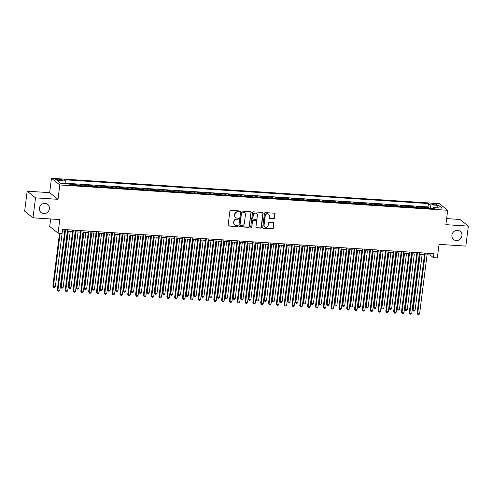 <?xml version="1.0" encoding="UTF-8"?>
<svg xmlns="http://www.w3.org/2000/svg" width="493" height="493" viewBox="0 0 493 493"><rect width="100%" height="100%" fill="white"/><g stroke="black" fill="none" stroke-linecap="round" stroke-linejoin="round"><path stroke-width="0.74" d="M239.382 211.472A0.561 0.53 128.6 0 0 238.914 210.887L230.761 210.357A0.807 0.752 128.6 0 0 229.892 211.09L228.111 225.196A0.807 0.752 128.6 0 0 228.783 226.028L236.936 226.564A0.561 0.53 128.6 0 0 237.355 225.572A0.561 0.53 128.6 0 0 237.078 225.467L236.018 225.393A2.576 2.41 128.6 0 1 233.879 222.725L234.027 221.554A2.576 2.41 128.6 0 1 236.8 219.206L237.854 219.274A0.561 0.53 128.6 0 0 238.279 218.282A0.561 0.53 128.6 0 0 237.996 218.177L236.942 218.109A2.576 2.41 128.6 0 1 234.797 215.441L234.951 214.264A2.576 2.41 128.6 0 1 237.725 211.916L238.778 211.984A0.561 0.53 128.6 0 0 239.382 211.472M235.543 217.518A2.576 2.41 128.6 0 1 234.576 215.256L234.723 214.085A2.576 2.41 128.6 0 1 237.497 211.737L238.55 211.805A0.561 0.53 128.6 0 0 239.074 210.924M228.271 225.776A0.807 0.752 128.6 0 0 228.555 225.849L236.708 226.379A0.561 0.53 128.6 0 0 237.232 225.498M234.619 224.808A2.576 2.41 128.6 0 1 233.651 222.546L233.805 221.369A2.576 2.41 128.6 0 1 236.578 219.021L237.632 219.095A0.561 0.53 128.6 0 0 238.15 218.208M451.921 235.118A5.25 4.912 128.6 0 0 453.646 239.549A5.25 4.912 128.6 0 0 458.743 240.097A5.25 4.912 128.6 0 0 461.929 235.771A5.25 4.912 128.6 0 0 460.197 231.346A5.25 4.912 128.6 0 0 455.107 230.798A5.25 4.912 128.6 0 0 451.921 235.118M39.415 208.169A5.25 4.912 128.6 0 0 41.147 212.6A5.25 4.912 128.6 0 0 46.237 213.149A5.25 4.912 128.6 0 0 49.423 208.822A5.25 4.912 128.6 0 0 47.698 204.398A5.25 4.912 128.6 0 0 42.608 203.849A5.25 4.912 128.6 0 0 39.415 208.169M433.649 203.671A2.625 0.505 7.2 0 0 431.763 203.917A2.625 0.505 7.2 0 0 435.091 204.823A2.625 0.505 7.2 0 0 436.971 204.577A2.625 0.505 7.2 0 0 433.649 203.671M273.701 218.732A0.807 0.752 128.6 0 0 274.564 217.998L275.063 214.036A0.807 0.752 128.6 0 0 274.398 213.204L265.339 212.612A0.807 0.752 128.6 0 0 264.476 213.346L262.689 227.452A0.807 0.752 128.6 0 0 263.361 228.29L272.419 228.881A0.807 0.752 128.6 0 0 273.282 228.148L273.886 223.366A0.807 0.752 128.6 0 0 273.221 222.534L269.344 222.281A0.807 0.752 128.6 0 0 268.475 223.015L268.18 225.381A2.151 2.015 128.6 0 1 264.778 226.934A2.151 2.015 128.6 0 1 264.069 225.116L265.246 215.829A2.151 2.015 128.6 0 1 268.642 214.276A2.151 2.015 128.6 0 1 269.351 216.094L269.153 217.641A0.807 0.752 128.6 0 0 269.825 218.479L273.473 218.553A0.807 0.752 128.6 0 0 274.342 217.82L274.841 213.857A0.807 0.752 128.6 0 0 274.681 213.284M35.514 197.853L58.001 199.32L49.651 192.664L27.17 191.192L35.514 197.853L32.994 217.814L59.776 219.564L58.063 233.14L61.97 233.392L62.475 229.399L433.926 253.667L433.421 257.66L437.328 257.913L439.047 244.343L465.83 246.093L468.35 226.133L460.006 219.471L446.633 218.596M58.001 199.32L59.813 184.949L447.681 210.289L445.869 224.66L468.35 226.133M251.196 212.477A0.807 0.752 128.6 0 0 250.524 211.645L241.465 211.053A0.807 0.752 128.6 0 0 240.602 211.787L238.822 225.893A0.807 0.752 128.6 0 0 239.487 226.731L248.546 227.322A0.807 0.752 128.6 0 0 249.415 226.589L250.968 212.298A0.807 0.752 128.6 0 0 250.808 211.719M253.402 211.836L262.461 212.428A0.807 0.752 128.6 0 1 263.133 213.259L261.345 227.365A0.807 0.752 128.6 0 1 260.483 228.099L256.606 227.846A0.807 0.752 128.6 0 1 255.935 227.014L256.662 221.289A0.807 0.752 128.6 0 0 255.99 220.457L253.42 220.291A0.807 0.752 128.6 0 0 252.552 221.024L251.8 226.977A0.561 0.53 128.6 0 1 250.912 227.384A0.561 0.53 128.6 0 1 250.727 226.909L252.539 212.569A0.807 0.752 128.6 0 1 253.402 211.836M32.994 217.814L24.65 211.158L27.17 191.192M428.707 208.403L428.818 207.522L424.128 207.214L424.954 207.873L421.823 207.67A3.278 0.968 93.7 0 1 422.045 207.972M420.886 207.892L420.997 207.011L416.308 206.703L417.133 207.362L414.003 207.159A3.278 0.968 93.7 0 1 414.225 207.461M413.066 207.38L413.183 206.499L408.487 206.191L409.313 206.85L406.183 206.647A3.278 0.968 93.7 0 1 406.405 206.949M405.246 206.875L405.363 205.988L400.667 205.68L401.493 206.339L398.362 206.136A3.278 0.968 93.7 0 1 398.584 206.438M397.432 206.364L397.543 205.476L392.847 205.174L393.673 205.827L390.542 205.624A3.278 0.968 93.7 0 1 390.764 205.926M389.612 205.852L389.723 204.965L385.027 204.663L385.853 205.316L382.722 205.113A3.278 0.968 93.7 0 1 382.944 205.415M381.792 205.341L381.902 204.453L377.207 204.151L378.032 204.805L374.902 204.601A3.278 0.968 93.7 0 1 375.13 204.903M373.971 204.829L374.082 203.948L369.386 203.64L370.212 204.293L367.082 204.09A3.278 0.968 93.7 0 1 367.31 204.392M366.151 204.318L366.262 203.436L361.566 203.128L362.392 203.788L359.261 203.578A3.278 0.968 93.7 0 1 359.489 203.88M358.331 203.806L358.442 202.925L353.746 202.617L354.572 203.276L351.441 203.067A3.278 0.968 93.7 0 1 351.669 203.369M350.511 203.295L350.622 202.413L345.932 202.105L346.752 202.765L343.627 202.561A3.278 0.968 93.7 0 1 343.849 202.863M342.69 202.783L342.801 201.902L338.112 201.594L338.931 202.253L335.807 202.05A3.278 0.968 93.7 0 1 336.029 202.352M334.87 202.272L334.981 201.391L330.292 201.082L331.111 201.742L327.987 201.538A3.278 0.968 93.7 0 1 328.209 201.84M327.05 201.766L327.161 200.879L322.471 200.571L323.291 201.23L320.167 201.027A3.278 0.968 93.7 0 1 320.388 201.329M319.23 201.255L319.341 200.368L314.651 200.066L315.471 200.719L312.346 200.515A3.278 0.968 93.7 0 1 312.568 200.817M311.41 200.743L311.521 199.856L306.831 199.554L307.65 200.207L304.526 200.004A3.278 0.968 93.7 0 1 304.748 200.306M303.589 200.232L303.7 199.345L299.011 199.043L299.83 199.696L296.706 199.492A3.278 0.968 93.7 0 1 296.928 199.794M295.769 199.72L295.88 198.839L291.19 198.531L292.01 199.184L288.886 198.981A3.278 0.968 93.7 0 1 289.108 199.283M287.949 199.209L288.06 198.328L283.37 198.02L284.19 198.679L281.065 198.469A3.278 0.968 93.7 0 1 281.287 198.771M280.129 198.697L280.24 197.816L275.55 197.508L276.37 198.168L273.245 197.958A3.278 0.968 93.7 0 1 273.467 198.26M272.309 198.186L272.419 197.305L267.73 196.997L268.556 197.656L265.425 197.453A3.278 0.968 93.7 0 1 265.647 197.755M264.488 197.675L264.599 196.793L259.91 196.485L260.735 197.145L257.605 196.941A3.278 0.968 93.7 0 1 257.827 197.243M256.668 197.163L256.779 196.282L252.089 195.974L252.915 196.633L249.785 196.43A3.278 0.968 93.7 0 1 250.006 196.732M248.848 196.658L248.959 195.77L244.269 195.462L245.095 196.122L241.964 195.918A3.278 0.968 93.7 0 1 242.186 196.22M241.028 196.146L241.145 195.259L236.449 194.957L237.275 195.61L234.144 195.407A3.278 0.968 93.7 0 1 234.366 195.709M233.207 195.635L233.325 194.747L228.629 194.445L229.455 195.099L226.324 194.895A3.278 0.968 93.7 0 1 226.546 195.197M225.387 195.123L225.504 194.236L220.809 193.934L221.634 194.587L218.504 194.384A3.278 0.968 93.7 0 1 218.726 194.686M217.573 194.612L217.684 193.731L212.988 193.422L213.814 194.076L210.684 193.872A3.278 0.968 93.7 0 1 210.905 194.174M209.753 194.1L209.864 193.219L205.168 192.911L205.994 193.57L202.863 193.361A3.278 0.968 93.7 0 1 203.091 193.663M201.933 193.589L202.044 192.708L197.348 192.399L198.174 193.059L195.043 192.849A3.278 0.968 93.7 0 1 195.271 193.151M194.113 193.077L194.224 192.196L189.528 191.888L190.353 192.547L187.223 192.344A3.278 0.968 93.7 0 1 187.451 192.646M186.292 192.566L186.403 191.685L181.707 191.376L182.533 192.036L179.403 191.832A3.278 0.968 93.7 0 1 179.631 192.134M178.472 192.054L178.583 191.173L173.887 190.865L174.713 191.524L171.582 191.321A3.278 0.968 93.7 0 1 171.81 191.623M170.652 191.549L170.763 190.662L166.073 190.353L166.893 191.013L163.768 190.809A3.278 0.968 93.7 0 1 163.99 191.111M162.832 191.037L162.943 190.15L158.253 189.848L159.073 190.501L155.948 190.298A3.278 0.968 93.7 0 1 156.17 190.6M155.012 190.526L155.122 189.639L150.433 189.337L151.252 189.99L148.128 189.787A3.278 0.968 93.7 0 1 148.35 190.088M147.191 190.015L147.302 189.127L142.613 188.825L143.432 189.478L140.308 189.275A3.278 0.968 93.7 0 1 140.53 189.577M139.371 189.503L139.482 188.622L134.792 188.314L135.612 188.967L132.488 188.764A3.278 0.968 93.7 0 1 132.709 189.065M131.551 188.992L131.662 188.11L126.972 187.802L127.792 188.462L124.667 188.252A3.278 0.968 93.7 0 1 124.889 188.554M123.731 188.48L123.842 187.599L119.152 187.291L119.972 187.95L116.847 187.747A3.278 0.968 93.7 0 1 117.069 188.043M115.91 187.969L116.021 187.087L111.332 186.779L112.151 187.439L109.027 187.235A3.278 0.968 93.7 0 1 109.249 187.537M108.09 187.457L108.201 186.576L103.512 186.268L104.331 186.927L101.207 186.724A3.278 0.968 93.7 0 1 101.429 187.026M100.27 186.946L100.381 186.064L95.691 185.756L96.517 186.416L93.387 186.212A3.278 0.968 93.7 0 1 93.608 186.514M92.45 186.44L92.561 185.553L87.871 185.245L88.697 185.904L85.566 185.701A3.278 0.968 93.7 0 1 85.788 186.003M84.63 185.929L84.741 185.041L80.051 184.739L80.877 185.393L77.746 185.189A3.278 0.968 93.7 0 1 77.968 185.491M76.809 185.417L76.92 184.53L72.231 184.228L73.056 184.881A3.278 0.968 93.7 0 1 73.278 185.183M58.852 180.228L60.571 180.339A2.545 0.487 7.2 0 0 62.395 180.099A2.545 0.487 7.2 0 0 59.172 179.224L57.453 179.113A2.545 0.487 7.2 0 0 55.629 179.347A2.545 0.487 7.2 0 0 58.852 180.228M59.813 184.949L51.469 178.287L439.337 203.627L447.681 210.289M428.818 207.522L428.066 206.918L428.491 203.566L64.078 179.76L65.655 181.017L65.982 183.55M428.491 203.566L430.069 204.823L438.671 205.384L442.098 208.12L433.495 207.559L435.072 208.822L70.665 185.017L69.088 183.753L60.485 183.193L57.059 180.456L65.655 181.017M76.92 184.53L77.746 185.189M84.741 185.041L85.566 185.701M92.561 185.553L93.387 186.212M100.381 186.064L101.207 186.724M108.201 186.576L109.027 187.235M116.021 187.087L116.847 187.747M123.842 187.599L124.667 188.252M131.662 188.11L132.488 188.764M139.482 188.622L140.308 189.275M147.302 189.127L148.128 189.787M155.122 189.639L155.948 190.298M162.943 190.15L163.768 190.809M170.763 190.662L171.582 191.321M178.583 191.173L179.403 191.832M186.403 191.685L187.223 192.344M194.224 192.196L195.043 192.849M202.044 192.708L202.863 193.361M209.864 193.219L210.684 193.872M217.684 193.731L218.504 194.384M225.504 194.236L226.324 194.895M233.325 194.747L234.144 195.407M241.145 195.259L241.964 195.918M248.959 195.77L249.785 196.43M256.779 196.282L257.605 196.941M264.599 196.793L265.425 197.453M272.419 197.305L273.245 197.958M280.24 197.816L281.065 198.469M288.06 198.328L288.886 198.981M295.88 198.839L296.706 199.492M303.7 199.345L304.526 200.004M311.521 199.856L312.346 200.515M319.341 200.368L320.167 201.027M327.161 200.879L327.987 201.538M334.981 201.391L335.807 202.05M342.801 201.902L343.627 202.561M350.622 202.413L351.441 203.067M358.442 202.925L359.261 203.578M366.262 203.436L367.082 204.09M374.082 203.948L374.902 204.601M381.902 204.453L382.722 205.113M389.723 204.965L390.542 205.624M397.543 205.476L398.362 206.136M405.363 205.988L406.183 206.647M413.183 206.499L414.003 207.159M420.997 207.011L421.823 207.67M428.066 206.918L65.945 183.26M50.668 218.972L49.719 226.478L58.063 233.14M49.651 192.664L51.469 178.287M427.055 254.764L430.038 254.961L433.421 257.66M62.284 230.934L64.768 231.1M67.344 231.266L72.588 231.611M75.158 231.778L80.408 232.117M82.978 232.289L88.229 232.628M90.798 232.801L96.049 233.14M98.618 233.312L103.869 233.651M106.439 233.818L111.689 234.163M114.259 234.329L119.509 234.674M122.079 234.841L127.33 235.186M129.899 235.352L135.15 235.697M137.72 235.864L142.97 236.209M145.54 236.375L150.79 236.72M153.36 236.886L158.61 237.225M161.18 237.398L166.431 237.737M169 237.909L174.251 238.248M176.821 238.421L182.071 238.76M184.641 238.926L189.891 239.271M192.461 239.438L197.711 239.783M200.281 239.949L205.532 240.294M208.101 240.461L213.352 240.806M215.922 240.972L221.172 241.317M223.742 241.484L228.986 241.829M231.562 241.995L236.806 242.334M239.382 242.507L244.627 242.846M247.203 243.018L252.447 243.357M255.017 243.53L260.267 243.869M262.837 244.035L268.087 244.38M270.657 244.546L275.907 244.892M278.477 245.058L283.728 245.403M286.297 245.569L291.548 245.915M294.118 246.081L299.368 246.426M301.938 246.592L307.188 246.938M309.758 247.104L315.009 247.443M317.578 247.615L322.829 247.954M325.398 248.127L330.649 248.466M333.219 248.638L338.469 248.977M341.039 249.144L346.289 249.489M348.859 249.655L354.11 250M356.679 250.167L361.93 250.512M364.5 250.678L369.75 251.023M372.32 251.19L377.57 251.535M380.14 251.701L385.39 252.046M387.96 252.213L393.211 252.552M395.78 252.724L401.025 253.063M403.601 253.236L408.845 253.575M411.421 253.747L416.665 254.086M419.241 254.252L424.485 254.598M430.229 253.427L430.038 254.961M433.495 207.559L432.903 208.681M430.537 208.527L430.069 204.823M438.671 205.384L436.964 207.787M238.982 226.472A0.807 0.752 128.6 0 0 239.265 226.546L248.318 227.137A0.807 0.752 128.6 0 0 249.187 226.404L250.968 212.298M242.174 212.206A0.561 0.53 128.6 0 0 241.57 212.717L240.005 225.104A0.561 0.53 128.6 0 0 240.473 225.689L241.582 225.757A2.576 2.41 128.6 0 0 244.355 223.409L245.428 214.948A2.576 2.41 128.6 0 0 243.289 212.28L241.946 212.027A0.561 0.53 128.6 0 0 241.342 212.538L241.57 212.717M240.091 225.474A0.561 0.53 128.6 0 1 239.777 224.925L241.342 212.538M244.46 212.686A2.576 2.41 128.6 0 0 243.061 212.101L243.289 212.28M241.946 212.027L243.061 212.101M256.101 227.593A0.807 0.752 128.6 0 0 256.378 227.667L260.255 227.92A0.807 0.752 128.6 0 0 261.124 227.187L262.905 213.081A0.807 0.752 128.6 0 0 262.744 212.501M256.274 220.531A0.807 0.752 128.6 0 0 255.762 220.279L253.192 220.112A0.807 0.752 128.6 0 0 252.33 220.846L251.8 226.977M250.814 227.279A0.561 0.53 128.6 0 0 251.572 226.798M257.408 215.355A2.151 2.015 128.6 0 0 254.61 213.315A2.151 2.015 128.6 0 0 253.303 215.084L252.891 218.356A0.807 0.752 128.6 0 0 253.556 219.194L256.132 219.36A0.807 0.752 128.6 0 0 256.995 218.627L257.408 215.355M256.582 213.451A2.151 2.015 128.6 0 0 253.075 214.905L253.303 215.084M253.051 218.935A0.807 0.752 128.6 0 1 252.662 218.177L253.075 214.905M269.314 218.22A0.807 0.752 128.6 0 0 269.597 218.294L273.473 218.553M268.525 214.19A2.151 2.015 128.6 0 0 265.018 215.644L265.246 215.829M264.673 226.835A2.151 2.015 128.6 0 1 263.847 224.937L265.018 215.644M262.855 228.031A0.807 0.752 128.6 0 0 263.133 228.111L272.191 228.703A0.807 0.752 128.6 0 0 273.06 227.969L273.664 223.187A0.807 0.752 128.6 0 0 273.498 222.608M59.536 233.232L52.85 286.168L53.41 286.618L55.364 286.747L62.414 230.946M60.152 233.275L53.41 286.618L53.7 287.561L52.85 286.168M55.364 286.747L54.483 287.61L53.7 287.561M64.965 229.565L57.361 289.767L57.921 290.217L65.581 229.602M59.875 290.346L58.994 291.209L58.211 291.16L57.921 290.217L59.875 290.346L67.535 229.732M58.211 291.16L57.361 289.767M67.664 231.285L60.67 286.679L61.231 287.129L63.184 287.259L70.234 231.457M68.28 231.328L61.231 287.129L61.52 288.072L60.67 286.679M63.184 287.259L62.303 288.122L61.52 288.072M75.484 231.796L68.49 287.191L69.051 287.641L71.004 287.764L78.054 231.969M76.101 231.839L69.051 287.641L69.34 288.584L68.49 287.191M71.004 287.764L70.117 288.633L69.34 288.584M83.305 232.308L76.31 287.702L76.871 288.152L78.825 288.276L85.874 232.474M83.921 232.351L76.871 288.152L77.161 289.089L76.31 287.702M78.825 288.276L77.937 289.144L77.161 289.089M91.125 232.819L84.13 288.214L84.691 288.664L86.645 288.787L93.695 232.986M91.741 232.862L84.691 288.664L84.981 289.601L84.13 288.214M86.645 288.787L85.757 289.656L84.981 289.601M72.785 230.077L65.181 290.278L65.742 290.728L73.402 230.114M67.695 290.858L66.808 291.72L66.031 291.671L65.742 290.728L67.695 290.858L75.355 230.243M66.031 291.671L65.181 290.278M80.606 230.588L73.001 290.79L73.562 291.24L81.222 230.625M75.515 291.369L74.628 292.232L73.851 292.183L73.562 291.24L75.515 291.369L83.175 230.755M73.851 292.183L73.001 290.79M88.426 231.094L80.821 291.301L81.382 291.751L89.042 231.137M83.335 291.881L82.448 292.743L81.665 292.694L81.382 291.751L83.335 291.881L90.995 231.266M81.665 292.694L80.821 291.301M96.246 231.605L88.641 291.813L89.202 292.263L96.862 231.648M91.156 292.386L90.268 293.255L89.486 293.199L89.202 292.263L91.156 292.386L98.816 231.778M89.486 293.199L88.641 291.813M98.945 233.331L91.951 288.719L92.511 289.169L94.465 289.299L101.515 233.497M99.561 233.374L92.511 289.169L92.795 290.112L91.951 288.719M94.465 289.299L93.578 290.167L92.795 290.112M104.066 232.117L96.455 292.324L97.022 292.774L104.682 232.16M98.976 292.897L98.089 293.766L97.306 293.711L97.022 292.774L98.976 292.897L106.636 232.289M97.306 293.711L96.455 292.324M106.765 233.842L99.765 289.231L100.332 289.681L102.285 289.81L109.335 234.009M107.382 233.879L100.332 289.681L100.615 290.623L99.765 289.231M102.285 289.81L101.398 290.673L100.615 290.623M111.886 232.628L104.276 292.83L104.843 293.28L112.496 232.671M106.796 293.409L105.909 294.278L105.126 294.222L104.843 293.28L106.796 293.409L114.456 232.795M105.126 294.222L104.276 292.83M114.586 234.354L107.585 289.742L108.152 290.192L110.105 290.322L117.155 234.52M115.202 234.391L108.152 290.192L108.435 291.135L107.585 289.742M110.105 290.322L109.218 291.184L108.435 291.135M119.707 233.14L112.096 293.341L112.663 293.791L120.317 233.183M114.616 293.92L113.729 294.783L112.946 294.734L112.663 293.791L114.616 293.92L122.276 233.306M112.946 294.734L112.096 293.341M122.406 234.865L115.405 290.254L115.972 290.704L117.926 290.833L124.975 235.032M123.022 234.902L115.972 290.704L116.256 291.646L115.405 290.254M117.926 290.833L117.038 291.696L116.256 291.646M127.521 233.651L119.916 293.853L120.483 294.303L128.137 233.694M122.437 294.432L121.549 295.295L120.767 295.245L120.483 294.303L122.437 294.432L130.097 233.818M120.767 295.245L119.916 293.853M130.226 235.377L123.225 290.765L123.792 291.215L125.746 291.345L132.796 235.543M130.842 235.414L123.792 291.215L124.076 292.158L123.225 290.765M125.746 291.345L124.858 292.207L124.076 292.158M135.341 234.163L127.736 294.364L128.303 294.814L135.957 234.2M130.257 294.943L129.369 295.806L128.587 295.757L128.303 294.814L130.257 294.943L137.917 234.329M128.587 295.757L127.736 294.364M138.046 235.882L131.046 291.277L131.613 291.727L133.566 291.856L140.616 236.055M138.662 235.925L131.613 291.727L131.896 292.669L131.046 291.277M133.566 291.856L132.679 292.719L131.896 292.669M143.161 234.674L135.557 294.876L136.123 295.325L143.777 234.711M138.077 295.455L137.19 296.318L136.407 296.268L136.123 295.325L138.077 295.455L145.737 234.841M136.407 296.268L135.557 294.876M145.866 236.393L138.866 291.788L139.433 292.238L141.386 292.367L148.436 236.566M146.483 236.437L139.433 292.238L139.716 293.181L138.866 291.788M141.386 292.367L140.499 293.23L139.716 293.181M150.981 235.186L143.377 295.387L143.944 295.837L151.597 235.223M145.897 295.966L145.01 296.829L144.227 296.78L143.944 295.837L145.897 295.966L153.551 235.352M144.227 296.78L143.377 295.387M153.687 236.905L146.686 292.3L147.253 292.75L149.206 292.873L156.256 237.078M154.303 236.948L147.253 292.75L147.536 293.692L146.686 292.3M149.206 292.873L148.319 293.742L147.536 293.692M158.801 235.697L151.197 295.899L151.764 296.348L159.418 235.734M153.717 296.478L152.83 297.341L152.047 297.291L151.764 296.348L153.717 296.478L161.371 235.864M152.047 297.291L151.197 295.899M161.507 237.416L154.506 292.811L155.073 293.261L157.027 293.384L164.077 237.583M162.123 237.46L155.073 293.261L155.357 294.198L154.506 292.811M157.027 293.384L156.139 294.253L155.357 294.198M166.622 236.202L159.017 296.41L159.584 296.86L167.238 236.246M161.538 296.989L160.65 297.852L159.868 297.803L159.584 296.86L161.538 296.989L169.191 236.375M159.868 297.803L159.017 296.41M169.327 237.928L162.326 293.323L162.893 293.773L164.847 293.896L171.897 238.094M169.943 237.971L162.893 293.773L163.177 294.709L162.326 293.323M164.847 293.896L163.959 294.765L163.177 294.709M174.442 236.714L166.837 296.922L167.404 297.371L175.058 236.757M169.358 297.495L168.47 298.364L167.688 298.308L167.404 297.371L169.358 297.495L177.012 236.886M167.688 298.308L166.837 296.922M177.147 238.439L170.147 293.828L170.714 294.278L172.667 294.407L179.717 238.606M177.757 238.483L170.714 294.278L170.997 295.221L170.147 293.828M172.667 294.407L171.78 295.276L170.997 295.221M182.262 237.225L174.658 297.433L175.225 297.883L182.878 237.269M177.178 298.006L176.291 298.875L175.508 298.82L175.225 297.883L177.178 298.006L184.832 237.398M175.508 298.82L174.658 297.433M184.967 238.951L177.967 294.339L178.534 294.789L180.487 294.919L187.537 239.117M185.578 238.988L178.534 294.789L178.817 295.732L177.967 294.339M180.487 294.919L179.6 295.782L178.817 295.732M190.082 237.737L182.478 297.938L183.039 298.388L190.699 237.78M184.998 298.518L184.111 299.387L183.328 299.331L183.039 298.388L184.998 298.518L192.652 237.903M183.328 299.331L182.478 297.938M192.788 239.462L185.787 294.851L186.348 295.301L188.308 295.43L195.357 239.629M193.398 239.499L186.348 295.301L186.637 296.244L185.787 294.851M188.308 295.43L187.42 296.293L186.637 296.244M197.903 238.248L190.298 298.45L190.859 298.9L198.519 238.292M192.818 299.029L191.931 299.892L191.148 299.843L190.859 298.9L192.818 299.029L200.472 238.415M191.148 299.843L190.298 298.45M200.602 239.974L193.607 295.362L194.168 295.812L196.128 295.942L203.178 240.14M201.218 240.011L194.168 295.812L194.458 296.755L193.607 295.362M196.128 295.942L195.24 296.804L194.458 296.755M205.723 238.76L198.118 298.961L198.679 299.411L206.339 238.803M200.639 299.541L199.751 300.403L198.969 300.354L198.679 299.411L200.639 299.541L208.292 238.926M198.969 300.354L198.118 298.961M208.422 240.485L201.427 295.874L201.988 296.324L203.948 296.453L210.998 240.652M209.038 240.522L201.988 296.324L202.278 297.267L201.427 295.874M203.948 296.453L203.061 297.316L202.278 297.267M213.543 239.271L205.938 299.473L206.499 299.923L214.159 239.308M208.459 300.052L207.571 300.915L206.789 300.866L206.499 299.923L208.459 300.052L216.113 239.438M206.789 300.866L205.938 299.473M216.242 240.991L209.248 296.385L209.808 296.835L211.768 296.965L218.818 241.163M216.858 241.034L209.808 296.835L210.098 297.778L209.248 296.385M211.768 296.965L210.881 297.827L210.098 297.778M221.363 239.783L213.759 299.984L214.319 300.434L221.979 239.82M216.279 300.564L215.392 301.426L214.609 301.377L214.319 300.434L216.279 300.564L223.933 239.949M214.609 301.377L213.759 299.984M224.062 241.502L217.068 296.897L217.629 297.347L219.588 297.476L226.632 241.675M224.679 241.545L217.629 297.347L217.918 298.29L217.068 296.897M219.588 297.476L218.701 298.339L217.918 298.29M229.183 240.294L221.579 300.496L222.14 300.946L229.8 240.331M224.093 301.075L223.212 301.938L222.429 301.889L222.14 300.946L224.093 301.075L231.753 240.461M222.429 301.889L221.579 300.496M231.883 242.014L224.888 297.408L225.449 297.858L227.409 297.982L234.452 242.186M232.499 242.057L225.449 297.858L225.739 298.801L224.888 297.408M227.409 297.982L226.521 298.85L225.739 298.801M237.004 240.806L229.399 301.007L229.96 301.457L237.62 240.843M231.913 301.587L231.032 302.449L230.249 302.4L229.96 301.457L231.913 301.587L239.573 240.972M230.249 302.4L229.399 301.007M239.703 242.525L232.708 297.92L233.269 298.37L235.223 298.493L242.273 242.692M240.319 242.568L233.269 298.37L233.559 299.306L232.708 297.92M235.223 298.493L234.341 299.362L233.559 299.306M244.824 241.311L237.219 301.519L237.78 301.969L245.44 241.354M239.734 302.098L238.852 302.961L238.07 302.912L237.78 301.969L239.734 302.098L247.394 241.484M238.07 302.912L237.219 301.519M247.523 243.037L240.529 298.431L241.089 298.881L243.043 299.004L250.093 243.203M248.139 243.08L241.089 298.881L241.379 299.818L240.529 298.431M243.043 299.004L242.162 299.873L241.379 299.818M252.644 241.823L245.039 302.03L245.6 302.48L253.26 241.866M247.554 302.603L246.666 303.472L245.89 303.417L245.6 302.48L247.554 302.603L255.214 241.995M245.89 303.417L245.039 302.03M255.343 243.548L248.349 298.937L248.91 299.387L250.863 299.516L257.913 243.715M255.959 243.591L248.91 299.387L249.199 300.329L248.349 298.937M250.863 299.516L249.976 300.385L249.199 300.329M263.163 244.06L256.169 299.448L256.73 299.898L258.683 300.027L265.733 244.226M263.78 244.097L256.73 299.898L257.019 300.841L256.169 299.448M258.683 300.027L257.796 300.89L257.019 300.841M270.984 244.571L263.989 299.96L264.55 300.41L266.503 300.539L273.553 244.738M271.6 244.608L264.55 300.41L264.833 301.352L263.989 299.96M266.503 300.539L265.616 301.402L264.833 301.352M260.464 242.334L252.86 302.542L253.42 302.992L261.08 242.377M255.374 303.115L254.487 303.984L253.71 303.928L253.42 302.992L255.374 303.115L263.034 242.507M253.71 303.928L252.86 302.542M268.284 242.846L260.68 303.047L261.241 303.497L268.901 242.889M263.194 303.626L262.307 304.495L261.524 304.44L261.241 303.497L263.194 303.626L270.854 243.012M261.524 304.44L260.68 303.047M276.105 243.357L268.494 303.559L269.061 304.008L276.721 243.4M271.014 304.138L270.127 305.001L269.344 304.951L269.061 304.008L271.014 304.138L278.674 243.524M269.344 304.951L268.494 303.559M278.804 245.083L271.809 300.471L272.37 300.921L274.324 301.05L281.374 245.249M279.42 245.12L272.37 300.921L272.654 301.864L271.809 300.471M274.324 301.05L273.436 301.913L272.654 301.864M283.925 243.869L276.314 304.07L276.881 304.52L284.535 243.912M278.835 304.649L277.947 305.512L277.165 305.463L276.881 304.52L278.835 304.649L286.495 244.035M277.165 305.463L276.314 304.07M286.624 245.594L279.623 300.983L280.19 301.433L282.144 301.562L289.194 245.76M287.24 245.631L280.19 301.433L280.474 302.375L279.623 300.983M282.144 301.562L281.256 302.425L280.474 302.375M291.745 244.38L284.134 304.582L284.701 305.031L292.355 244.417M286.655 305.161L285.767 306.024L284.985 305.974L284.701 305.031L286.655 305.161L294.315 244.546M284.985 305.974L284.134 304.582M294.444 246.099L287.444 301.494L288.011 301.944L289.964 302.073L297.014 246.272M295.06 246.143L288.011 301.944L288.294 302.887L287.444 301.494M289.964 302.073L289.077 302.936L288.294 302.887M299.565 244.892L291.955 305.093L292.522 305.543L300.175 244.929M294.475 305.672L293.588 306.535L292.805 306.486L292.522 305.543L294.475 305.672L302.135 245.058M292.805 306.486L291.955 305.093M302.264 246.611L295.264 302.006L295.831 302.455L297.784 302.585L304.834 246.783M302.881 246.654L295.831 302.455L296.114 303.398L295.264 302.006M297.784 302.585L296.897 303.448L296.114 303.398M307.379 245.403L299.775 305.605L300.342 306.054L307.996 245.44M302.295 306.184L301.408 307.047L300.625 306.997L300.342 306.054L302.295 306.184L309.955 245.569M300.625 306.997L299.775 305.605M310.085 247.122L303.084 302.517L303.651 302.967L305.605 303.09L312.654 247.295M310.701 247.166L303.651 302.967L303.934 303.91L303.084 302.517M305.605 303.09L304.717 303.959L303.934 303.91M315.2 245.915L307.595 306.116L308.162 306.566L315.816 245.952M310.115 306.695L309.228 307.558L308.445 307.509L308.162 306.566L310.115 306.695L317.775 246.081M308.445 307.509L307.595 306.116M317.905 247.634L310.904 303.029L311.471 303.478L313.425 303.602L320.475 247.8M318.521 247.677L311.471 303.478L311.755 304.415L310.904 303.029M313.425 303.602L312.537 304.471L311.755 304.415M323.02 246.42L315.415 306.628L315.982 307.077L323.636 246.463M317.936 307.207L317.048 308.07L316.266 308.02L315.982 307.077L317.936 307.207L325.596 246.592M316.266 308.02L315.415 306.628M325.725 248.145L318.725 303.54L319.291 303.99L321.245 304.113L328.295 248.312M326.341 248.189L319.291 303.99L319.575 304.927L318.725 303.54M321.245 304.113L320.358 304.982L319.575 304.927M330.84 246.931L323.235 307.139L323.802 307.589L331.456 246.975M325.756 307.712L324.869 308.581L324.086 308.526L323.802 307.589L325.756 307.712L333.41 247.104M324.086 308.526L323.235 307.139M333.545 248.657L326.545 304.045L327.112 304.495L329.065 304.625L336.115 248.823M334.162 248.694L327.112 304.495L327.395 305.438L326.545 304.045M329.065 304.625L328.178 305.487L327.395 305.438M338.66 247.443L331.056 307.65L331.623 308.1L339.276 247.486M333.576 308.224L332.689 309.093L331.906 309.037L331.623 308.1L333.576 308.224L341.23 247.615M331.906 309.037L331.056 307.65M341.366 249.168L334.365 304.557L334.932 305.007L336.885 305.136L343.935 249.335M341.982 249.205L334.932 305.007L335.215 305.95L334.365 304.557M336.885 305.136L335.998 305.999L335.215 305.95M346.48 247.954L338.876 308.156L339.443 308.606L347.097 247.997M341.396 308.735L340.509 309.604L339.726 309.549L339.443 308.606L341.396 308.735L349.05 248.121M339.726 309.549L338.876 308.156M349.186 249.68L342.185 305.068L342.752 305.518L344.706 305.648L351.755 249.846M349.802 249.717L342.752 305.518L343.036 306.461L342.185 305.068M344.706 305.648L343.818 306.51L343.036 306.461M354.301 248.466L346.696 308.667L347.263 309.117L354.917 248.509M349.217 309.247L348.329 310.109L347.547 310.06L347.263 309.117L349.217 309.247L356.87 248.632M347.547 310.06L346.696 308.667M357.006 250.191L350.005 305.58L350.572 306.03L352.526 306.159L359.576 250.358M357.616 250.228L350.572 306.03L350.856 306.973L350.005 305.58M352.526 306.159L351.638 307.022L350.856 306.973M362.121 248.977L354.516 309.179L355.083 309.629L362.737 249.02M357.037 309.758L356.149 310.621L355.367 310.572L355.083 309.629L357.037 309.758L364.691 249.144M355.367 310.572L354.516 309.179M364.826 250.703L357.826 306.091L358.393 306.541L360.346 306.671L367.396 250.869M365.436 250.74L358.393 306.541L358.676 307.484L357.826 306.091M360.346 306.671L359.459 307.533L358.676 307.484M369.941 249.489L362.337 309.69L362.897 310.14L370.557 249.526M364.857 310.27L363.97 311.132L363.187 311.083L362.897 310.14L364.857 310.27L372.511 249.655M363.187 311.083L362.337 309.69M372.64 251.208L365.646 306.603L366.207 307.053L368.166 307.182L375.216 251.381M373.256 251.251L366.207 307.053L366.496 307.996L365.646 306.603M368.166 307.182L367.279 308.045L366.496 307.996M377.761 250L370.157 310.202L370.718 310.652L378.377 250.037M372.677 310.781L371.79 311.644L371.007 311.594L370.718 310.652L372.677 310.781L380.331 250.167M371.007 311.594L370.157 310.202M380.46 251.72L373.466 307.114L374.027 307.564L375.986 307.694L383.036 251.892M381.077 251.763L374.027 307.564L374.316 308.507L373.466 307.114M375.986 307.694L375.099 308.556L374.316 308.507M385.581 250.512L377.977 310.713L378.538 311.163L386.198 250.549M380.497 311.293L379.61 312.155L378.827 312.106L378.538 311.163L380.497 311.293L388.151 250.678M378.827 312.106L377.977 310.713M388.281 252.231L381.286 307.626L381.847 308.076L383.807 308.199L390.857 252.404M388.897 252.274L381.847 308.076L382.137 309.019L381.286 307.626M383.807 308.199L382.919 309.068L382.137 309.019M393.402 251.023L385.797 311.225L386.358 311.675L394.018 251.06M388.318 311.804L387.43 312.667L386.648 312.617L386.358 311.675L388.318 311.804L395.971 251.19M386.648 312.617L385.797 311.225M396.101 252.743L389.106 308.137L389.667 308.587L391.627 308.71L398.671 252.909M396.717 252.786L389.667 308.587L389.957 309.524L389.106 308.137M391.627 308.71L390.739 309.579L389.957 309.524M401.222 251.529L393.617 311.736L394.178 312.186L401.838 251.572M396.138 312.315L395.25 313.178L394.468 313.129L394.178 312.186L396.138 312.315L403.792 251.701M394.468 313.129L393.617 311.736M403.921 253.254L396.927 308.649L397.487 309.099L399.447 309.222L406.491 253.42M404.537 253.297L397.487 309.099L397.777 310.035L396.927 308.649M399.447 309.222L398.56 310.091L397.777 310.035M409.042 252.04L401.438 312.248L401.998 312.698L409.658 252.083M403.952 312.821L403.071 313.69L402.288 313.634L401.998 312.698L403.952 312.821L411.612 252.213M402.288 313.634L401.438 312.248M411.741 253.766L404.747 309.154L405.308 309.604L407.261 309.733L414.311 253.932M412.358 253.803L405.308 309.604L405.597 310.547L404.747 309.154M407.261 309.733L406.38 310.596L405.597 310.547M416.862 252.552L409.258 312.759L409.819 313.209L417.479 252.595M411.772 313.332L410.891 314.201L410.108 314.146L409.819 313.209L411.772 313.332L419.432 252.724M410.108 314.146L409.258 312.759M419.561 254.277L412.567 309.666L413.128 310.115L415.081 310.245L422.131 254.443M420.178 254.314L413.128 310.115L413.417 311.058L412.567 309.666M415.081 310.245L414.2 311.108L413.417 311.058M424.683 253.063L417.078 313.265L417.639 313.714L425.299 253.106M419.592 313.844L418.705 314.713L417.928 314.657L417.639 313.714L419.592 313.844L427.252 253.229M417.928 314.657L417.078 313.265M73.056 184.881L70.271 184.702M57.336 180.037L57.453 179.113M59.043 180.241L59.172 179.224"/></g></svg>
